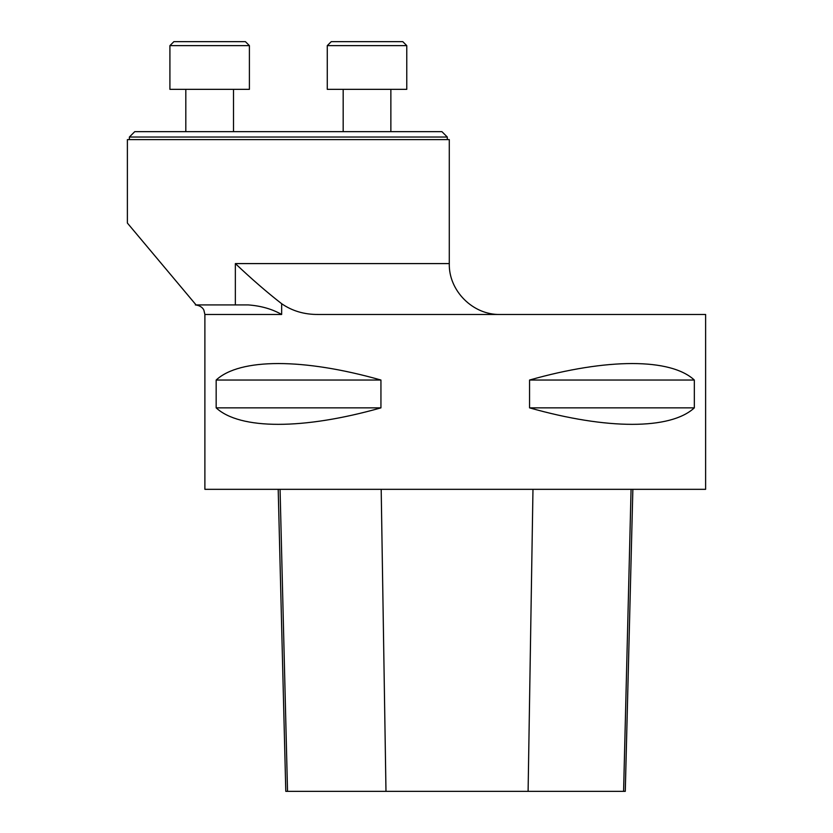 <?xml version="1.0" encoding="UTF-8"?>
<svg xmlns="http://www.w3.org/2000/svg" width="833" height="833" viewBox="0 0 833 833"><rect width="100%" height="100%" fill="white"/><g stroke="black" fill="none" stroke-linecap="round" stroke-linejoin="round"><path stroke-width="1.25" d="M318.425 314.468C304.503 314.624 292.248 311.032 281.658 303.712C292.248 311.032 304.503 314.624 318.425 314.468L705.613 314.468L705.613 489.325L204.887 489.325L204.887 314.468L203.908 310.272C203.981 310.272 202.304 305.68 195.349 304.93M694.326 380.035L694.326 407.858C670.638 429.838 607.09 429.838 529.559 407.858L529.559 380.035C607.09 358.055 670.638 358.055 694.326 380.035L529.559 380.035M380.941 380.035L380.941 407.858C303.399 429.838 239.852 429.838 216.163 407.858L216.163 380.035C239.852 358.055 303.399 358.055 380.941 380.035L216.163 380.035M278.201 489.325L285.792 791.35L625.281 791.35L632.861 489.325M380.941 407.858L216.163 407.858M694.326 407.858L529.559 407.858M281.658 303.712L281.658 314.468C272.172 309.064 261.083 305.888 248.39 304.93L235.354 304.93L235.354 263.592C251.608 278.982 267.039 292.352 281.658 303.712C267.039 292.352 251.608 278.982 235.354 263.592L449.289 263.592L449.289 139.611L127.387 139.611L127.387 223.057L196.078 304.93L235.354 304.93M134.748 131.656L441.927 131.656L447.3 137.029L129.375 137.029L134.748 131.656M129.375 139.611L129.375 137.029M185.811 89.339L185.811 131.656L185.811 89.339M245.423 41.65L249.4 45.628L169.911 45.628L173.889 41.65L245.423 41.65L249.4 45.628L249.4 89.339L169.911 89.339L169.911 45.628L173.889 41.65M343.175 89.339L343.175 131.656M331.253 41.65L402.787 41.65L406.764 45.628L327.275 45.628L331.253 41.65L327.275 45.628L327.275 89.339L406.764 89.339L406.764 45.628M233.5 89.339L233.5 131.656L233.5 89.339M281.658 314.468L204.887 314.468M287.531 791.35L280.065 489.325M385.981 791.35L381.191 489.325M528.101 791.35L532.974 489.325M623.594 791.35L631.07 489.325M447.3 139.611L447.3 137.029M449.289 263.592C448.581 290.769 472.977 315.166 500.154 314.468M390.864 89.339L390.864 131.656"/></g></svg>
